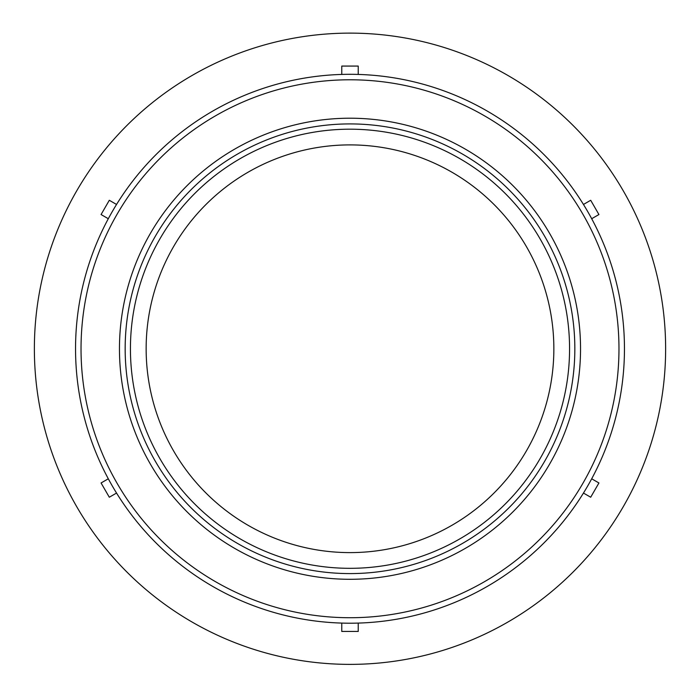 <?xml version="1.0" encoding="UTF-8"?>
<svg xmlns="http://www.w3.org/2000/svg" width="700" height="700" viewBox="0 0 700 700"><rect width="100%" height="100%" fill="white"/><g stroke="black" fill="none" stroke-linecap="round" stroke-linejoin="round"><path stroke-width="1.05" d="M350 579.294A230.545 230.545 0 0 0 549.657 233.485A230.545 230.545 0 0 0 150.343 233.485A230.545 230.545 0 0 0 350 579.294M350 573.589A224.831 224.831 0 0 1 155.286 236.338A224.831 224.831 0 0 1 544.714 236.338A224.831 224.831 0 0 1 350 573.589M350 617.724A268.966 268.966 0 0 1 117.066 214.27A268.966 268.966 0 0 1 582.934 214.27A268.966 268.966 0 0 1 350 617.724M350 568.321A219.564 219.564 0 0 1 159.854 238.971A219.564 219.564 0 0 1 540.146 238.971A219.564 219.564 0 0 1 350 568.321M350 623.21A274.453 274.453 0 0 0 587.685 211.531A274.453 274.453 0 0 0 112.315 211.531A274.453 274.453 0 0 0 350 623.21M116.541 493.054L109.305 497.227L101.071 482.965L108.308 478.791M108.308 218.724L101.071 214.541L109.305 200.279L116.541 204.461M341.766 74.428L341.766 66.071L358.234 66.071L358.234 74.428M583.459 204.461L590.695 200.279L598.929 214.541L591.692 218.724M591.692 478.791L598.929 482.965L590.695 497.227L583.459 493.054M350 664.379A315.621 315.621 0 0 0 623.341 190.942A315.621 315.621 0 0 0 76.659 190.942A315.621 315.621 0 0 0 350 664.379M358.234 623.087L358.234 631.444L341.766 631.444L341.766 623.087M350 552.606A203.849 203.849 0 0 0 526.54 246.829A203.849 203.849 0 0 0 173.46 246.829A203.849 203.849 0 0 0 350 552.606"/></g></svg>
